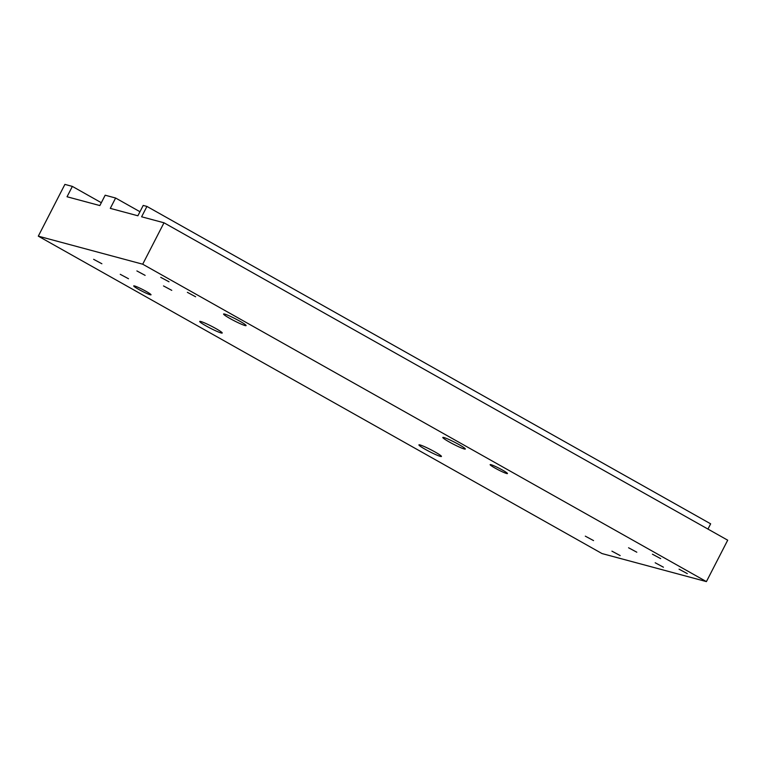 <?xml version="1.0" encoding="UTF-8"?>
<svg xmlns="http://www.w3.org/2000/svg" width="766" height="766" viewBox="0 0 766 766"><rect width="100%" height="100%" fill="white"/><g stroke="black" fill="none" stroke-linecap="round" stroke-linejoin="round"><path stroke-width="1.15" d="M464.234 448.972A12.658 1.149 -152.8 0 0 465.316 449.029A12.658 1.149 -152.8 0 0 456.795 443.38A12.658 1.149 -152.8 0 0 443.878 437.51A12.658 1.149 -152.8 0 0 442.796 437.453A12.658 1.149 -152.8 0 0 451.318 443.093A12.658 1.149 -152.8 0 0 464.234 448.972M245.015 325.54A12.658 1.149 -152.8 0 0 246.097 325.598A12.658 1.149 -152.8 0 0 237.575 319.949A12.658 1.149 -152.8 0 0 224.658 314.079A12.658 1.149 -152.8 0 0 223.576 314.022A12.658 1.149 -152.8 0 0 232.098 319.661A12.658 1.149 -152.8 0 0 245.015 325.54M221.144 332.961A12.658 1.149 -152.8 0 0 222.226 333.019A12.658 1.149 -152.8 0 0 213.704 327.369A12.658 1.149 -152.8 0 0 200.788 321.5A12.658 1.149 -152.8 0 0 199.706 321.442A12.658 1.149 -152.8 0 0 208.228 327.092A12.658 1.149 -152.8 0 0 221.144 332.961M440.364 456.392A12.658 1.149 -152.8 0 0 441.446 456.45A12.658 1.149 -152.8 0 0 432.924 450.81A12.658 1.149 -152.8 0 0 420.007 444.931A12.658 1.149 -152.8 0 0 418.925 444.874A12.658 1.149 -152.8 0 0 427.447 450.523A12.658 1.149 -152.8 0 0 440.364 456.392M150.193 294.766A9.738 0.881 -152.8 0 0 151.026 294.814A9.738 0.881 -152.8 0 0 144.468 290.467A9.738 0.881 -152.8 0 0 134.538 285.957A9.738 0.881 -152.8 0 0 133.705 285.91A9.738 0.881 -152.8 0 0 140.255 290.247A9.738 0.881 -152.8 0 0 150.193 294.766M506.623 473.503A9.738 0.881 -152.8 0 0 507.456 473.541A9.738 0.881 -152.8 0 0 500.907 469.204A9.738 0.881 -152.8 0 0 490.968 464.684A9.738 0.881 -152.8 0 0 490.135 464.636A9.738 0.881 -152.8 0 0 496.684 468.983A9.738 0.881 -152.8 0 0 506.623 473.503M120.252 274.314L128.496 278.738L120.252 274.314M93.634 259.32L101.878 263.753L93.634 259.32M163.503 285.929L171.756 290.352L163.503 285.929M136.884 270.934L145.128 275.367L136.884 270.934M187.373 292.334L195.617 296.768L187.373 292.334M160.755 277.349L168.999 281.773L160.755 277.349M679.049 569.176L687.293 573.61L679.049 569.176M652.431 554.191L660.675 558.625L652.431 554.191M655.189 562.771L663.433 567.204L655.189 562.771M628.57 547.776L636.814 552.209L628.57 547.776M611.929 551.156L620.182 555.58L611.929 551.156M585.31 536.162L593.554 540.595L585.31 536.162M38.3 236.158L602.009 553.559L706.415 581.605L142.706 264.203L38.3 236.158L64.899 184.395L72.358 186.406L67.035 196.757L99.848 205.566L105.172 195.215L115.618 198.021L139.967 211.732M115.618 198.021L110.294 208.371L137.89 215.782L143.204 205.432L146.938 206.427L710.647 523.829L707.956 529.076M706.415 581.605L727.7 540.193L163.991 222.791L141.614 216.788L146.938 206.427M142.706 264.203L163.991 222.791M72.358 186.406L101.323 202.712"/></g></svg>
